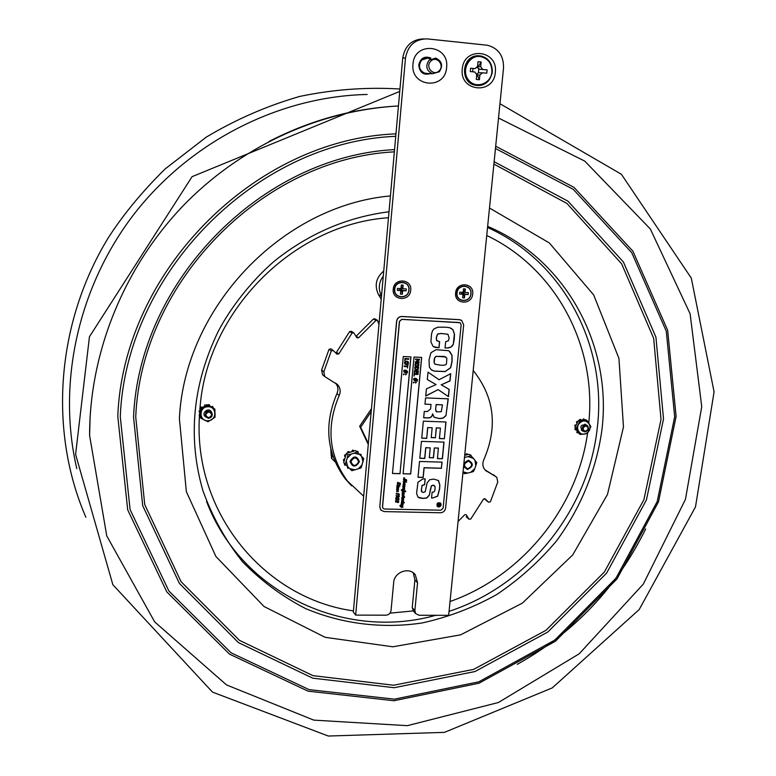 <?xml version="1.0" encoding="UTF-8"?>
<svg xmlns="http://www.w3.org/2000/svg" width="776" height="776" viewBox="0 0 776 776"><rect width="100%" height="100%" fill="white"/><g stroke="black" fill="none" stroke-linecap="round" stroke-linejoin="round"><path stroke-width="1.16" d="M382.752 282.027L382.035 290.04M381.22 299.206L378.494 294.589C374.236 285.529 375.982 277.672 383.732 271.018M383.286 276.033C378.669 282.464 378.077 289.128 381.501 296.015M484.942 469.82L496.097 476.813L485.514 470.411C482.672 467.404 482.1 463.844 483.826 459.722C497.969 426.945 494.438 397.196 473.205 370.472M335.552 383.082C338.103 386.225 338.559 389.727 336.939 393.597L339.209 395.479C340.877 391.492 340.363 387.913 337.667 384.741L324.746 376.554L323.825 371.83L331.284 350.965L333.205 350.471L337.007 354.186L338.802 353.934L352.023 333.127L353.778 332.846L356.979 337.861L358.56 337.793L375.953 320.469L377.485 320.372L378.969 324.387M323.825 371.83L321.623 370.055L329.034 349.307L331.284 350.965M493.08 474.563L496.776 477.318L497.765 482.003L490.413 501.752L488.618 502.266L485.155 498.881L483.467 499.162L470.78 518.998L469.063 519.251L466.337 516.913M488.618 502.266L485.795 500.016M465.91 514.546L464.688 514.818L458.063 521.501M466.512 517.01L467.569 516.874M358.56 337.793L356.174 336.212L373.469 318.985L375.953 320.469M338.802 353.934L336.522 352.255L349.656 331.565L352.023 333.127M336.522 352.255L335.61 352.818M321.623 370.055L322.535 374.76L323.466 375.516M339.209 395.479C325.969 426.761 328.723 455.289 347.483 481.071L363.653 496.204M468.937 519.096L466.366 514.934M368.27 444.425L359.666 426.247L371.452 408.719M353.497 332.661L351.402 331.284L349.656 331.565M377.194 320.197L374.992 318.887L373.469 318.985M351.625 485.873L345.184 478.743C326.512 453.087 323.767 424.705 336.939 393.597M485.65 499.889L484.331 498.609M332.952 350.286L330.945 348.812L329.034 349.307M358.667 461.778C355.66 466.628 353.09 466.56 350.936 461.555C353.953 456.695 356.524 456.763 358.667 461.778M349.995 461.41C353.662 455.444 356.785 455.541 359.375 461.691C355.718 467.647 352.595 467.559 349.995 461.41M467.676 468.791C463.224 466.124 463.476 463.582 468.442 461.177C472.894 463.854 472.642 466.395 467.676 468.791M463.922 462.991L468.384 460.255C473.855 463.505 473.544 466.589 467.453 469.499L463.573 466.522M347.89 454.891L351.266 454.067L347.144 458.276L347.89 454.891L346.339 453.407L345.902 454.949L344.592 454.998L344.67 456.366M344.874 455.26L345.902 454.949L345.378 456.802L344.67 455.609M344.525 463.524L344.67 465.125M363.022 461.933L361.655 456.472L363.769 458.558L361.121 467.87L351.877 470.712L343.71 462.719L344.146 461.177L343.496 460.828M359.618 454.455L354.128 453.194L357.173 452.059L361.655 456.472M351.266 454.067L354.128 453.194M345.252 464.232L347.144 458.276M346.319 461.167L347.706 466.628M349.753 468.636L355.233 469.887M358.095 469.005L362.198 464.814M357.173 452.059L355.583 450.584L346.339 453.407M345.378 456.802L344.146 461.177M346.115 465.076L344.69 465.154M344.505 464.824L344.796 463.786M349.219 468.112L347.861 468.248L347.726 467.074M344.67 459.324L344.088 459.033L344.757 458.994M344.088 459.033L343.409 460.071L344.36 459.305M353.672 450.41L354.06 451.06M353.322 450.332L352.653 450.08L352.188 451.312L352.935 450.342M351.877 451.719L351.906 451.05M349.714 452.379L347.881 451.642L347.667 452.786M347.871 452.941L348.162 451.904M359.56 454.397L361.112 454.532L361.141 455.958M358.017 452.893L358.037 451.525L356.417 451.36M356.698 451.622L357.697 451.341M349.239 451.671L347.881 451.642M347.444 466.803L347.58 467.976M360.898 454.367L359.734 454.251M474.252 459.508L473.263 458.325M466.58 453.873L464.698 455.318M463.039 471.798L467.715 473.098L464.378 473.67L462.971 472.565M470.518 472.448L474.796 468.626L473.438 471.565L467.715 473.098M475.824 465.862L474.999 460.401L476.765 462.622L474.796 468.626M473.224 458.286L468.112 456.627L471.042 455.755L474.999 460.401M464.485 457.433L468.112 456.627M465.299 457.277L464.455 457.695M464.378 473.67L463.029 471.992M471.042 455.755L469.082 454.3L465.784 455.066M466.948 453.882L467.589 454.649M467.113 453.911L466.599 453.62M470.683 454.94L471.536 456.327M473.661 458.335L473.02 458.044M208.521 417.711C204.912 415.635 205.048 413.705 208.928 411.901C212.527 413.977 212.391 415.917 208.521 417.711M208.337 418.322C211.732 417.721 212.886 415.829 211.809 412.657C207.24 410 205.087 411.309 205.359 416.596L208.337 418.322M585.298 431.33C582.223 429.4 582.427 427.595 585.909 425.898C588.974 427.828 588.771 429.642 585.298 431.33M584.939 431.892C588.635 430.767 589.44 428.662 587.345 425.568C582.669 425.083 581.321 427.004 583.29 431.33L584.939 431.892M587.083 420.553L587.558 421.232M586.317 424.996C580.593 424.404 579.42 426.431 582.825 431.058M580.526 422.357C573.542 427.13 580.487 438.1 587.122 432.833C594.086 428.09 587.199 417.1 580.526 422.357M577.703 421.523L576.452 421.921L576.83 423.124L576.452 421.921M576.713 421.61L577.868 421.601L575.443 426.538L574.754 425.607L575.2 426.393M575.365 428.236L574.87 429.167L575.501 428.449L576.403 429.885L575.404 429.943M576.248 424.889L574.754 425.607M574.841 425.209L576.102 424.831M576.403 429.885L578.217 432.756L577.247 432.746M577.315 431.32L577.072 432.649M576.791 432.397L577.179 431.427M579.75 421.358L587.034 420.476L590.866 426.587L587.432 433.561L580.167 434.453L576.306 428.352L579.75 421.358L578.362 420.573L577.868 421.601M575.443 426.538L574.938 427.557L575.501 428.449M576.306 428.352L574.938 427.557M578.217 432.756L580.167 434.453M583.416 418.914L584.056 419.127L582.592 419.719L583.688 419.069M587.034 420.476L585.637 419.7L579.429 420.446L579.633 419.476L579.206 420.476M581.146 420.243L580.865 419.554L579.895 419.622M579.429 420.446L578.362 420.573M580.661 419.457L579.633 419.476M584.056 419.127L584.57 419.826M200.082 416.091L199.112 415.199L200.024 414.18L200.082 416.091M211.45 412.172C209.025 406.585 200.615 413.065 205.475 416.78M207.716 406.779C198.569 406.973 198.995 421.62 208.094 420.738C217.202 420.534 216.824 405.935 207.716 406.779M205.756 405.14L204.864 404.8L205.902 405.344L199.888 409.165L200.509 409.97L207.57 405.489L206.93 404.684L205.902 405.344M204.243 406.391L204.99 404.956M202.391 407.187L201.129 407.041L202.575 407.449M200.916 408.506L201.256 407.196M211.518 406.789L212.605 406.391L211.421 406.944L209.714 406.081L209.772 405.15L208.763 404.577L207.842 405.15M212.731 406.546L213.128 407.807L211.421 406.944M209.714 406.081L207.997 405.227L208.889 404.733M207.57 405.489L214.845 409.146L213.128 407.807M207.997 405.227L206.93 404.684M201.042 418.274L202.584 419.089M215.068 413.53L215.088 414.898M214.884 409.738L214.971 411.193M214.845 409.146L215.059 417.265L208.016 421.746L200.741 418.109L200.509 409.97M205.96 420.786L204.427 420.039M200.741 418.109L200.111 417.284L200.751 417.604M199.791 412.269L198.995 411.367L199.917 410.349L199.791 412.269M407.681 366.185L407.507 368.037L407.633 366.709L404.248 366.553L404.296 366.029L407.681 366.185L407.73 364.817L408.254 364.885M405.382 363.789L407.516 363.76L407.575 361.936M404.956 362.809L406.401 364.08L408.069 362.955L406.624 361.684L404.956 362.809M406.352 364.623L405.004 364.167L404.509 362.79L405.15 361.538L406.673 361.141L408.108 361.684L408.515 362.974L407.875 364.225L406.352 364.623M415.335 361.936L418.633 362.091L416.479 360.956L418.846 359.725L415.596 359.084L419.428 359.269L419.36 359.977L417.139 360.859L419.176 361.917L419.108 362.644L415.286 362.46L415.257 361.888L418.536 362.043M415.858 365.777L417.973 365.738L418.031 363.905M418.458 364.885L417.09 363.672L415.422 364.788L415.771 365.709L418.051 365.787L418.536 364.933M416.819 366.602L415.383 366.059L414.985 364.769L415.626 363.527L417.139 363.12L418.574 363.663L418.972 364.953L418.332 366.194L416.819 366.602M415.674 369.483L417.74 369.143L418.109 367.766M418.186 367.766L415.238 367.63L415.354 369.124L416.528 369.725L417.818 369.192L418.186 367.766M415.985 380.638L415.044 380.356L414.626 381.045L414.704 380.25L413.676 379.59L414.733 379.91L414.801 379.192L413.773 378.533L414.83 378.853L415.247 378.193L415.17 378.96L416.111 379.241L416.528 378.562L416.45 379.348L417.478 380.017L416.421 379.687L416.353 380.405L417.372 381.074L416.314 380.744L415.907 381.414L415.985 380.638M415.063 380.027L416.014 380.308L416.082 379.58L415.131 379.299L415.063 380.027M415.073 379.998L416.014 380.308M415.946 380.259L416.004 379.561M413.424 382.316L414.151 382.355L413.365 382.946L413.346 382.267L414.151 382.355M437.344 506.485L438.644 506.98C440.933 506.408 441.563 505.108 440.564 503.09L440.438 502.964M440.186 503.255C437.693 502.605 436.781 503.537 437.451 506.049L437.606 506.195M438.702 507.029L437.218 506.369C436.471 503.236 437.606 502.159 440.623 503.139C441.622 505.157 440.981 506.456 438.702 507.029M403.501 499.007L403.559 499.618L401.978 499.346L403.53 500.53L402.919 500.598L403.433 501.509L401.89 501.209L403.258 502.072L403.326 502.702L401.793 502.402L403.171 503.265L403.229 503.847L402.482 503.595L403.151 504.633L401.493 504.642L402.744 505.68L402.899 507.271L401.221 506.864L401.405 507.523L399.853 505.632L400.309 505.234L401.502 506.359L401.134 504.264L402.744 504.206L401.26 502.877L401.813 502.867L401.454 500.801L402.754 500.84L401.628 499.046L402.21 498.667L401.735 497.785L402.317 497.406L402.152 493.429L402.841 493.1L402.259 492.226L402.851 491.751L401.337 489.801L403.219 490.015L402.569 488.938L403.151 488.56L402.812 486.368L404.412 486.319L402.996 485.466L403.491 484.971L403.016 484.127L403.704 483.787L403.268 481.479L404.257 480.955L406.314 481.644L403.559 479.975L403.51 479.432L406.449 479.869L403.588 478.094L404.024 477.628L403.976 478.569L406.799 480.325L404.034 480.111L406.614 482.197L403.675 481.896L405.12 483.71L405.014 484.748L403.433 484.476L404.849 485.378L404.907 485.96L404.16 485.698L404.829 486.746L403.161 486.756L404.674 488.298L403.035 488.036L404.558 489.569L402.977 489.287L405.722 491.606L402.744 491.053L404.248 493.012L404.141 494.05L402.569 493.788L404.005 495.476L403.549 495.951L403.743 495.117L403.025 494.845L402.375 495.321L404.635 497.3L402.278 496.844L403.724 498.405L402.084 498.143L403.549 499.017L403.617 499.666L402.026 499.395L402.443 500.035M403.394 501.267L402.065 500.995L402.191 501.732M402.084 504.681L401.435 504.594L401.861 505.195M403.122 503.246L403.171 503.799L402.434 503.546L403.093 504.584L402.036 504.633M402.375 507.116L401.163 506.815L401.357 507.475M402.899 507.271L402.317 507.067M401.056 506.243L400.717 505.438M402.482 490.597L401.386 490.354M401.473 506L402.802 506.408L401.473 506M402.628 506.059L401.551 506.224M403.481 496.912L402.492 496.601L402.569 497.387M404.635 497.3L403.481 497.241M402.899 494.293L402.569 493.788M403.598 494.622L403.423 495.883M404.141 494.05L402.511 493.74M404.286 491.014L405.46 491.421L404.5 491.256M405.402 491.373L404.238 490.965M402.744 491.053L403.122 491.761M403.976 490.936L402.967 490.665M403.21 489.142L403.268 489.811M404.558 489.569L403.151 489.093M403.268 487.861L403.248 488.395M404.674 488.298L403.219 487.823M403.646 484.331L403.724 484.951M404.345 484.515L403.598 484.282M404.81 484.117L404.965 484.699L404.296 484.466M404.635 482.75L404.752 484.069M403.675 481.896L403.995 482.449M404.17 481.615L403.617 481.847M405.974 480.295L403.986 480.063M406.634 480.354L405.926 480.247M404.141 477.676L404.015 478.608M406.061 481.401L403.627 480.043M403.879 485.669L403.287 485.475M402.22 503.575L401.328 503.352M401.008 506.796L400.135 506.292M402.599 505.525L402.841 507.223M402.104 502.897L401.745 502.353L403.268 502.654L403.21 502.053M403.617 497.746L403.675 498.357L402.036 498.095M404.509 496.65L404.577 497.251M402.744 496.077L402.317 495.272L403.675 495.059M403.782 492.071L404.092 494.002M405.528 490.907L405.227 491.751L404.403 491.402M404.441 488.899L404.509 489.52M404.558 487.638L404.626 488.25M403.501 487.27L403.268 486.591L404.771 486.697L404.422 485.98M404.8 485.349L404.374 485.931M406.226 481.314L406.517 482.216L404.121 481.566M406.411 479.83L403.879 478.734M404.742 483.39L403.801 482.992L403.675 483.545M403.869 492.702L402.928 492.304L402.792 492.847M400.503 505.496L400.047 505.787L400.852 506.195L400.047 505.787M399.863 486.106L399.495 485.33L399.417 485.96M396.808 491.247L396.769 487.474L398.379 487.425L396.963 486.62L396.972 485.252L398.903 485.281L398.961 485.921L397.428 485.611L398.815 486.484L398.864 487.066L398.127 486.804L398.786 487.852L397.128 487.861L398.621 489.617L398.166 490.083L398.36 489.249L397.642 488.977L396.982 489.452L398.457 491.344L397.661 491.644L397.312 490.762L396.885 491.926M397.312 490.762L396.759 491.198M397.477 490.742L398.214 491.014L397.419 490.694L397.681 491.208M398.146 490.956L397.419 490.694M398.621 489.617L398.04 490.015M398.214 488.754L398.573 489.569M398.845 485.262L398.912 485.873L397.525 485.883M397.865 483.875L399.63 482.885L400.513 483.933L400.009 484.728L399.921 483.351L397.457 484.088L397.739 482.226L398.263 482.556L397.341 483.235L397.865 483.875M404.17 502.838L403.704 502.46L404.218 502.897L404.228 502.315M392.491 473.428L400.009 473.632L410.873 356.902M405.295 370.753L406.168 371.015L406.575 370.375M406.585 371.151L407.642 371.5L406.546 371.52L407.507 372.907L406.449 372.577L406.042 373.246L406.11 372.47L405.159 372.189L404.752 372.878L404.82 372.073L403.792 371.413L404.859 371.733L404.926 371.015L403.821 370.298L404.878 370.627L405.295 369.958L405.295 370.782L406.236 371.064L406.653 370.375L406.575 371.17L407.642 371.5M406.478 372.208L407.468 372.538M406.042 373.246L406.032 372.441M404.752 372.878L404.742 372.053M403.762 371.752L404.781 371.685L404.849 370.986M404.771 360.859L404.907 358.522L408.826 358.755L408.777 359.278L405.392 359.123L404.771 360.859L404.985 358.57L408.826 358.755M405.13 364.264L404.432 362.741L405.082 361.49L407.807 361.451M407.507 367.989L407.545 366.709M404.248 366.553L404.218 365.981L407.604 366.136M405.635 374.876L405.615 374.197L406.42 374.274L405.635 374.876L406.42 374.274M403.481 374.779L403.471 374.1L404.277 374.178L403.481 374.779L404.277 374.178M400.076 473.7L392.481 473.486L403.268 356.533L410.95 356.902L400.009 473.632M403.792 370.637L404.956 370.676L405.014 369.987M403.113 473.777L414.025 357.057L421.678 357.426L410.688 473.99L403.113 473.777M418.022 477.211L423.095 477.356L424.016 467.715L441.36 468.209L441.951 462.127M441.476 468.297L424.132 467.802L423.211 477.444L418.012 477.308L419.515 461.458L442.077 462.127L441.36 468.209M448.363 396.565L449.071 389.329M439.08 379.736L428.022 372.16L439.08 379.736L450.73 373.644L450.012 380.938L441.282 384.818L449.896 380.861L450.594 373.712M427.314 379.542L436.093 384.576L427.314 379.551L428.022 372.15M425.752 395.915L438.13 389.6L425.743 396.051L426.431 388.854L436.093 384.576M441.166 384.75L449.188 389.397L448.48 396.643L438.13 389.6M431.718 370.094L434.211 371.064L445.211 371.51L450.565 367.688L451.952 361.538L451.913 355.33L449.11 351.053M445.802 356.941L435.937 356.32L434.482 358.046L434.123 360.423L434.094 362.731L435.181 364.313M445.327 371.588L434.327 371.141L431.116 369.657L429.37 367.067L429.041 359.715L430.952 352.74L435.996 349.695L448.247 350.665L449.76 351.48L452.039 355.398L452.068 361.606L450.681 367.756L445.211 371.51M444.153 356.417L436.054 356.388L434.599 358.124L434.201 362.799L434.967 364.157L440.38 365.176C444.619 365.496 446.656 364.885 446.501 363.362L446.85 358.163L444.047 356.349M437.47 458.548L442.291 458.694L443.911 442.107M419.826 458.209L424.676 458.354L425.704 447.655L430.234 447.888L425.811 447.742L424.792 458.451L419.816 458.296L421.436 441.36L444.037 442.116L442.407 458.781L437.47 458.626L438.372 448.072L434.308 447.936L433.357 457.733L429.303 457.607M438.479 448.159L434.308 447.936M434.415 448.024L433.474 457.821L429.293 457.695L430.234 447.888M445.599 508.135C445.036 510.986 443.329 512.529 440.477 512.761L384.11 511.588L380.754 509.977L379.794 506.718L396.691 321.245C397.264 318.238 399.029 316.666 401.987 316.53L459.431 319.702L461.73 320.498L463.679 324.892L445.599 508.135M401.987 316.53L401.881 316.462C398.922 316.608 397.157 318.179 396.584 321.186L396.691 321.245M461.128 320.139L459.431 319.702M460.003 322.709L401.725 319.314L399.397 321.39L382.452 506.777L383.063 508.406M401.881 316.462L459.305 319.644M379.794 506.718L396.584 321.186M379.697 506.612L380.997 510.259M443.106 508.173L461.148 324.805L460.294 322.874L459.276 322.525L401.832 319.382L399.504 321.458L382.558 506.873L382.985 508.309L384.45 509.017L440.855 510.21L443.106 508.173M399.077 494.234L398.554 493.468L399.417 494.942L397.613 494.438L396.216 493.39L399.077 494.234M399.32 496.582L398.166 497.445L396.497 496.63L396.119 495.495L399.155 496.543L398.049 495.903L397.564 496.388L398.156 495.233L399.32 496.582L398.107 497.397L396.643 496.785M396.313 498.047L396.41 499.792L395.789 499.443L395.867 497.649L398.272 499.395L398.845 498.958L398.01 498.706L398.136 498.008L399.077 499.249L398.195 500.093L396.264 497.998L396.284 499.521M398.03 502.654L397.273 501.791L395.77 502.14L395.498 501.083L396.264 500.2L396.565 500.743L395.673 501.131L396.507 501.762L397.215 501.131L398.117 502.053L398.651 501.606L397.855 500.801L398.592 500.937L398.835 501.8L398.03 502.654M432.591 498.047L431.553 497.979L432.116 492.168L433.658 492.042L434.676 490.985L435.016 489.035L435.035 486.455L433.163 485.243L431.466 485.863L429.303 495.292L426.8 497.998L423.143 498.464L419.156 497.843L417.866 496.902L416.586 493.41L417.954 482.245L422.881 478.908L425.19 478.879L424.627 484.699L422.125 485.514L421.494 488.919L421.834 491.916L423.434 492.44L425.248 491.654L427.13 482.817L429.768 479.684L433.871 479.112L438.566 480.596L439.856 485L439.604 489.045L437.664 496.223L432.591 498.047L437.557 496.126L439.497 488.948L439.75 484.903L438.246 480.305M424.967 404.18L425.568 397.894L448.266 398.825L445.928 415.723L443.067 418.167L439.342 418.574L434.075 417.178L432.688 413.909C432.271 416.702 430.651 418.051 427.828 417.954L423.677 417.798L424.278 411.435L427.304 411.552L430.583 409.049L431.019 404.422L424.967 404.18M438.935 341.498L439.623 341.527L439.022 347.774L433.163 346.532L430.913 341.983L431.543 333.942L432.533 330.731L433.959 328.937L437.742 327.21L445.851 327.2L449.75 327.714L452.961 329.771L454.503 334.233L454.261 339.17L453.242 344.505L451.516 346.794L448.751 347.9L445.065 347.968L445.676 341.692L448.518 340.712L449.129 337.87L447.888 334.214L441.137 333.515L437.674 334.078L436.451 337.424L436.616 340.315L438.935 341.498M439.41 438.585L440.438 428.061L436.364 427.915L435.414 437.761L431.223 437.615L432.174 427.76L427.741 427.605L426.713 438.353L421.737 438.188L423.356 421.174L445.996 422.008L444.367 438.75L439.41 438.585M431.466 485.863L433.056 485.155L434.502 485.64M430.816 488.25L431.349 485.766M429.303 495.292L430.709 488.152M418.099 497.144L423.036 498.367L426.693 497.901L429.196 495.195M424.627 484.699L425.073 478.879M421.358 490.548L422.018 485.417L424.52 484.602M421.727 491.819L421.242 490.451M431.563 497.891L432.475 497.95M435.695 409.573L436.519 411.833L441.272 411.716L442.456 404.878L436.17 404.626L435.579 409.495L436.209 411.658M436.17 404.626L435.579 409.495M442.456 404.878L436.054 404.548M445.928 415.723L448.14 398.815M434.298 417.362L439.226 418.487L442.96 418.089L445.812 415.645M423.686 417.721L427.712 417.866C430.535 417.973 432.154 416.625 432.571 413.831M431.019 404.422L424.976 404.112M435.627 347.512L438.915 347.716L439.507 341.527M433.532 346.785L435.52 347.444M453.242 344.505L454.387 334.175L452.844 329.713L451.089 328.238M447.597 347.997L451.011 346.998L453.126 344.437M445.075 347.9L447.48 347.929M437.305 341.071L436.5 340.247L436.335 337.356L437.557 334.01L441.02 333.447L447.985 334.252M435.414 437.761L436.248 427.828L440.438 428.061M431.233 437.538L435.297 437.674M432.174 427.76L427.741 427.605M426.713 438.353L427.634 427.518M421.746 438.1L426.606 438.265M444.367 438.75L445.88 421.998M439.42 438.498L444.25 438.663M403.122 473.719L410.611 473.923L421.601 357.416M413.365 382.946L413.346 382.267M415.17 378.94L416.528 378.562M416.45 379.328L417.507 379.677M416.353 380.385L417.41 380.735M415.907 381.414L415.897 380.618M414.626 381.045L414.626 380.23M413.647 379.93L414.656 379.862L414.724 379.173M413.744 378.843L415.16 378.184M418.332 370.928L414.433 370.705L414.2 373.159L414.51 370.753L418.332 370.928L418.099 373.382L417.827 371.432L416.78 371.384L416.615 373.188L416.082 373.11L416.246 371.355M417.643 373.363L417.75 371.423M415.441 369.948L414.772 367.038L418.671 367.261L418.157 369.551L416.469 370.268L414.937 369.395L414.85 367.087L418.671 367.261M415.606 366.243L414.908 364.72L415.548 363.478L418.264 363.43M417.149 360.859L419.176 361.917M415.286 362.46L415.257 361.888M416.402 360.908L418.671 359.725M415.558 359.569L415.519 359.036L419.428 359.269M414.006 376.059L414.141 373.731L418.041 373.954L417.992 374.478L414.626 374.323L414.006 376.059L414.219 373.78L418.041 373.954M415.5 383.043L415.48 382.364L416.285 382.442L415.5 383.043L416.285 382.442M397.273 501.791L395.818 502.188M396.565 500.743L395.789 501.49M397.39 501.286L397.496 501.8M398.835 501.8L397.574 502.45M398.486 500.83L398.786 501.752M396.41 499.792L395.808 499.463M396.478 497.95L397.39 498.997M398.651 498.221L399.019 499.201L398.195 500.093M397.962 498.648L398.68 498.561M400.164 483.429L397.516 484.146M400.193 483.108L400.455 483.885L399.65 484.476M398.204 482.497L397.516 483.72M398.049 495.903L397.535 496.359M399.01 496.233L397.991 495.854M398.883 495.524L399.271 496.533M397.845 486.775L396.963 486.571M398.078 490.519L398.408 491.295L397.681 491.674M397.351 490.199L396.934 489.404L398.292 489.19M398.757 486.455L398.815 487.018L398.069 486.756L398.738 487.803L397.07 487.813M399.417 494.942L396.245 493.943M398.825 493.662L399.368 494.894M438.741 506.65L440.593 505.496L440.341 503.411C437.829 502.596 436.878 503.488 437.509 506.097L438.741 506.65M440.157 504.972L437.829 505.913L438.954 504.584L438.023 503.915L440.254 503.963L440.157 504.972L439.1 505.613M438.983 504.235L437.994 504.167M438.876 505.186L437.839 505.826M440.196 503.963L440.108 504.924M439.119 504.846L439.497 505.457L439.982 504.264L439.187 504.196L439.206 505.302M439.982 504.264L439.177 504.895M416.159 373.169L416.334 371.365L414.908 371.297L414.277 373.207M405.188 371.85L406.149 372.14L406.217 371.403L405.256 371.112L405.188 371.85M405.188 371.82L406.071 372.082L406.139 371.384M423.531 38.887C411.843 39.392 404.907 45.755 402.725 57.996L353.332 612.06L355.66 615.106L385.944 615.184C388.795 614.912 390.503 613.36 391.046 610.547L393.665 582.572C394.16 571.96 409.515 566.509 415.315 574.832L417.546 582.766L414.859 610.625L412.231 607.627L413.462 611.09M412.231 607.627L414.898 579.914L413.239 572.814M430.874 58.035C424.579 55.785 420.543 58.084 418.768 64.912C419.515 72.517 423.376 75.427 430.36 73.642M355.66 615.106L405.489 58.045C407.866 45.309 415.141 38.926 427.314 38.897L487.493 45.25C498.405 48.287 503.75 55.853 503.537 67.948L448.654 615.339L419.04 615.261L415.645 613.583L414.859 610.625M393.238 289.205C393.888 277.546 412.221 278.691 410.708 290.253C410.067 301.845 391.793 300.797 393.238 289.205M455.619 292.95C456.337 281.426 474.262 282.542 472.7 293.978C471.983 305.434 454.105 304.405 455.619 292.95M412.987 64.136C414.306 40.934 449.634 44.649 446.598 67.502C445.298 90.443 410.155 87.106 412.987 64.136M462.273 69.064C463.709 46.085 498.415 49.732 495.301 72.372C493.885 95.108 459.353 91.83 462.273 69.064M429.943 73.623L425.044 74.021L420.747 71.179C417.372 62.749 419.991 58.142 428.575 57.356L430.447 58.025M426.16 74.224L429.196 73.584M429.7 58.016L426.703 57.181M439.323 71.78C443.241 65.698 442.048 61.149 435.763 58.122L429.089 60.121C425.209 66.086 426.325 70.626 432.445 73.739L439.323 71.78M428.313 57.996L421.737 59.965C417.905 65.844 419.011 70.315 425.054 73.39L427.809 73.516M439.148 70.761C445.143 65.233 436.364 55.183 430.758 61.197C424.753 66.755 433.571 76.776 439.148 70.761M430.311 59.141C426.519 56.949 423.172 57.569 420.272 60.994M419.981 70.015L423.124 72.876L427.217 73.487M476.687 73.846L479.393 79.734L476.289 79.424L476.745 74.739L474.931 72.042L470.285 71.567L470.605 68.22L474.98 68.666L470.605 68.22M477.395 74.933L479.859 75.049L479.393 79.734M474.98 68.666L477.56 66.387L478.016 61.692L481.13 62.002L480.674 66.707L478.21 66.629L481.13 62.002M480.286 69.355L487.115 69.879L479.888 69.306L477.133 67.599M477.774 67.667L478.21 66.629M472.662 71.799L472.972 68.589M482.759 69.442L480.674 66.707M487.115 69.879L486.785 73.216L482.43 72.779L479.859 75.049M477.162 73.895L478.433 72.779L482.177 72.769M478.433 72.779L478.802 69.016M400.3 288.575L399.834 290.069L397.331 290.34L397.506 288.41L400.969 288.623L401.299 285.035L403.161 285.151L402.831 288.73L401.881 288.255L401.696 290.185L402.327 294.24L400.464 294.123L400.794 290.554L399.834 290.069L399.97 288.556M402.831 288.73L406.294 288.944L406.11 290.874L401.696 290.185L402.657 290.66L402.327 294.24M403.161 285.151L401.881 288.255L401.008 288.206M399.834 290.069L401.696 290.185L400.6 289.031L400.513 289.991L399.834 290.069M406.11 290.874L402.657 290.66M400.794 290.554L397.331 290.34M464.979 292.474L463.912 291.989L463.728 293.9L464.795 294.385L464.446 297.916L462.622 297.809L462.971 294.269L459.576 294.065L459.77 292.164L463.156 292.368L463.505 288.827L465.328 288.934L464.979 292.474L468.365 292.678L468.17 294.589L463.728 293.9L464.446 297.916M465.328 288.934L463.912 291.989L463.194 291.951M462.971 294.269L461.904 293.794L463.728 293.9L462.622 292.765L461.904 293.794L462.05 292.3M462.35 292.319L462.525 293.716L459.576 294.065M468.17 294.589L464.795 294.385M498.512 118.03L584.764 161.107L650.337 228.998L690.097 313.717L701.746 406.663L685.441 499.385L643.343 584.066L579.255 653.751L498.405 702.513L407.342 725.667L313.805 720.128L226.524 684.927L154.647 621.848L106.758 535.906L89.599 435.481L90.113 416.45M268.933 141.504C310.468 120.154 353.643 108.31 398.447 105.972C322.195 110.143 245.779 143.57 187.52 201.304C125.431 263.656 89.492 350.771 89.599 435.481M331.4 455.638L333.224 457.093M368.348 443.532L360.646 427.266L371.2 411.59M359.802 426.538L360.646 427.266M400.639 288.604L401.696 290.185L400.513 289.991M399.931 288.992L401.881 288.255L401.531 289.089M462.001 292.727L463.534 292.814L463.728 293.9L462.525 293.716M462.661 292.339L463.912 291.989L463.534 292.814M381.491 296.199L378.494 294.589M486.969 471.488L485.485 470.382M417.546 582.766L414.898 579.914M402.725 57.996L405.489 58.045M477.327 85.515L474.786 85.137C459.043 82.013 462.554 54.611 478.598 55.814M479.966 55.882C463.466 53.418 458.868 81.887 475.174 85.166C484.466 86.243 490.16 81.887 492.275 72.09C492.44 63.651 488.725 58.307 481.139 56.056L479.966 55.882M491.887 72.042C490.946 84.118 475.358 89.318 468.384 79.821C461.012 70.655 468.83 55.077 480.092 56.512C488.017 58.2 491.945 63.38 491.887 72.042M408.904 290.03C410.145 280.514 395.052 279.573 394.528 289.167M408.845 290.059C408.331 299.42 393.587 298.566 394.761 289.215C395.275 279.826 410.058 280.737 408.845 290.059M394.528 289.186C393.354 298.682 408.331 299.575 408.904 290.069M456.831 292.921C455.609 302.32 470.266 303.193 470.896 293.784C472.186 284.346 457.423 283.424 456.831 292.901C455.56 302.407 470.401 303.28 470.993 293.774C472.293 284.307 457.413 283.366 456.821 292.911M470.857 293.784C470.275 303.038 455.851 302.194 457.074 292.959C457.656 283.667 472.118 284.569 470.857 293.784M199.539 414.277L199.665 412.269M199.81 410.358L199.907 409.185M199.907 409.146C206.348 311.68 293.289 224.138 388.485 217.736M486.736 235.477C556.625 268.826 596.812 346.717 588.771 423.036M587.665 432.397C577.393 507.97 521.947 576.228 450.041 601.526M413.298 610.916L390.018 613.137M353.429 610.887C264.8 598.597 193.127 513.295 199.442 415.917M487.541 227.494C563.929 261.638 607.569 346.348 597.219 428.362C588.344 510.647 527.699 585.676 449.052 611.352M435.792 615.3C345 640.869 241.365 593.475 206.552 501.403M487.648 226.379C566.829 259.766 612.526 346.571 601.827 430.651C596.133 470.489 580.487 508.406 556.382 541.095C538.913 561.805 518.96 579.662 496.514 594.668C472.962 607.783 448.14 617.221 422.047 622.982C382.49 628.841 342.468 624.069 305.831 608.685C282.202 596.56 261.046 580.846 242.355 561.523C225.476 540.397 212.323 516.777 202.914 490.675C187.637 437.897 192.574 385.148 217.716 332.429C229.056 310.031 250.347 281.766 274.588 260.93C309.042 233.498 347.182 217.105 389.019 211.761M489.491 208.026L549.321 242.927L593.679 294.948L618.938 358.396L623.477 426.994L607.472 494.477L572.717 554.937L522.326 603.165L460.605 634.846L392.85 646.796L325.144 637.319L264.015 606.483L215.883 556.45L186.356 491.664L179.392 418.574C184.639 307.519 282.027 205.562 390.425 195.93M493.895 164.085L566.897 203.419L621.634 263.801L653.664 338.336L661.016 419.457L643.905 499.676L604.368 572.019L545.984 630.306L473.709 669.358L393.665 685.237L312.98 675.653L239.474 640.355L181.031 581.631L144.743 504.575L135.722 417.013C141.164 281.921 262.841 158.488 394.353 151.853M494.137 161.709L567.983 201.188L623.409 262.007L655.924 337.153L663.519 419.011L646.408 499.996L606.638 573.076L547.827 632.003L474.96 671.541L394.189 687.711L312.728 678.166L238.474 642.635L179.401 583.416L142.697 505.642L133.55 417.207C139.001 280.873 261.842 156.267 394.557 149.613M495.457 148.488L573.251 189.344L631.761 252.704L666.274 331.187L674.683 416.78L657.214 501.548L616.018 578.149L554.85 640.064L478.85 681.803L394.421 699.166L309.081 689.631L231.093 652.82L168.887 591.011L130.087 509.551L120.28 416.731C125.731 273.084 256.041 141.93 395.741 136.304M495.689 146.218L574.027 187.394L632.925 251.22L667.651 330.256L676.109 416.431L658.514 501.771L617.046 578.877L555.48 641.209L478.976 683.229L393.985 700.738L308.053 691.164L229.492 654.12L166.811 591.894L127.701 509.861L117.787 416.373C123.219 271.387 255.003 139.117 395.954 133.87M367.184 94.468C279.913 96.36 191.255 140.766 134.5 213.555C78.037 286.548 56.929 383.528 76.805 468.655M331.556 455.434L331.818 458.558M331.236 455.716L330.819 448.984M466.192 516.787L469.063 519.251M335.765 383.208L337.667 384.741M322.535 374.76L324.746 376.554M345.184 478.743L347.483 481.071M205.359 416.596L204.311 415.228M581.321 430.185L583.29 431.33M584.813 424.142L586.792 425.267M415.315 574.832L414.006 573.425M415.645 613.583L413.016 610.576M427.828 57.337L428.575 57.356M425.054 73.39L432.445 73.739M481.139 56.056C488.802 58.074 492.469 63.787 492.159 73.186C488.715 82.828 483.06 86.825 475.174 85.166L474.786 85.137C460.381 82.324 461.458 57.666 476.125 55.988M482.507 69.403L479.888 69.306M408.991 290.059C408.467 299.672 393.296 298.77 394.509 289.176C395.042 279.515 410.242 280.475 408.991 290.059M499.948 103.712L621.382 174.261L691.3 278.109L714.075 391.87L695.49 506.912L639.211 609.538L552.25 687.905L444.454 732.36L328.316 736.036L212.498 692.114L112.869 584.735L75.592 454.397L89.453 336.726L192.07 176.676L399.737 91.432M645.671 528.951C616.881 587.519 574.065 632.653 517.214 664.353C574.065 632.663 616.881 587.529 645.671 528.951M399.95 89.065L398.583 88.93C365.69 87.038 332.72 89.541 299.681 96.437C267.041 105.846 235.885 119.426 206.193 137.177L165.123 168.945C142.183 191.604 123.2 214.612 108.174 237.98C55.979 323.602 48.616 431.31 85.874 517.243M331.42 455.405L331.488 458.238L335.096 461.836M331.216 455.735L330.78 448.8"/></g></svg>
